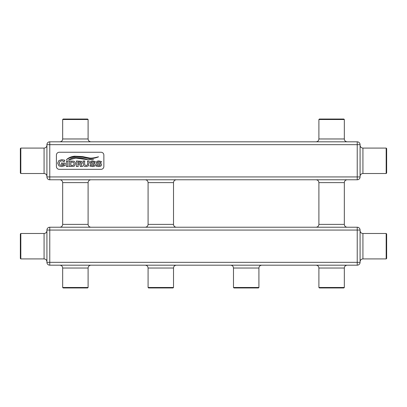 <?xml version="1.0" encoding="UTF-8"?>
<svg xmlns="http://www.w3.org/2000/svg" width="407" height="407" viewBox="0 0 407 407"><rect width="100%" height="100%" fill="white"/><g stroke="black" fill="none" stroke-linecap="round" stroke-linejoin="round"><path stroke-width="0.61" d="M62.673 119.516L63.146 119.042L87.632 119.042L88.105 119.516L62.673 119.516L62.673 138.97L88.105 138.97C88.273 140.7 89.225 141.646 90.954 141.819M49.766 141.819L357.234 141.819A2.849 2.849 0 0 1 360.078 144.663L360.078 176.928A2.849 2.849 0 0 1 357.234 179.777L49.766 179.777A2.849 2.849 0 0 1 46.922 176.928L46.922 144.663A2.849 2.849 0 0 1 49.766 141.819L49.766 176.928L357.234 176.928L357.234 144.663L46.922 144.663M318.895 119.516L319.368 119.042L343.854 119.042L344.327 119.516L318.895 119.516L318.895 138.97L344.327 138.97C344.495 140.7 345.446 141.646 347.171 141.819M103.861 166.488A2.849 2.849 0 0 1 101.012 169.337L59.259 169.337A2.849 2.849 0 0 1 56.41 166.488L56.41 155.103A2.849 2.849 0 0 1 59.259 152.254L101.012 152.254A2.849 2.849 0 0 1 103.861 155.103L103.861 166.488M94.999 161.533L92.496 160.877L90.751 161.309L89.972 162.688L90.639 163.965L93.788 164.52L94.139 164.932L93.63 165.476L92.699 165.613L91.504 165.451L90.435 164.774L89.871 166.117L92.71 166.605L94.663 166.142L95.416 164.815L95.177 163.985L94.689 163.517L91.382 162.907L91.127 162.566L91.656 162.011L92.501 161.879L93.605 162.042L94.653 162.769L95.314 161.493L94.999 161.533M89.169 160.994L87.337 160.994L87.653 161.498L87.571 164.845L86.131 165.568L84.687 164.845L84.605 161.498L84.926 160.994L82.977 160.994L83.293 161.498L83.466 165.507L84.178 166.249L86.075 166.605L88.461 165.868L89.169 160.994M69.246 166.488L73.748 166.346L74.639 165.878L75.478 163.741L75.229 162.413L74.059 161.243L69.246 160.994L69.561 161.498L69.561 165.99L69.246 166.488M62.861 165.344L61.767 165.471L59.931 164.871L59.168 163.156L59.951 161.396L61.691 160.811L62.79 160.969L64.031 161.833L64.815 160.231L61.722 159.676L58.832 160.602L57.677 163.156L58.959 165.863L61.62 166.605L65.318 165.517L64.998 165.038L65.318 163.146L62.139 163.146L61.63 162.836L61.63 164.397L63.792 164.082L63.792 164.993L62.861 165.344M66.489 159.798C68.096 158.262 71.083 157.204 75.443 156.624L82.901 157.28L89.209 158.506C92.348 158.654 95.447 158.099 98.509 156.853L98.479 156.781C94.18 157.972 91.112 158.364 89.275 157.957L82.397 156.558L74.593 156.207C71.154 156.578 68.427 157.748 66.407 159.717L66.489 159.798M68.635 159.961L75.768 158.094L86.259 159.503L93.564 159.381C90.715 159.702 88.456 159.641 86.788 159.193L81.466 158.165L75.544 157.606C73.667 157.509 71.347 158.272 68.59 159.9L68.635 159.961M68.279 160.994L66.336 160.994L66.651 161.498L66.651 165.99L66.336 166.488L68.279 166.488L67.964 165.985L67.964 161.498L68.279 160.994M80.367 165.807L80.265 166.488L82.58 166.488L80.698 164.174L81.878 163.634L82.245 162.591L81.654 161.325L76.318 160.994L76.633 161.498L76.633 165.99L76.318 166.488L78.266 166.488L77.951 164.235L79.268 164.235L80.367 165.807M101.185 161.533L98.687 160.877L96.937 161.309L96.164 162.688L96.83 163.965L99.974 164.52L100.331 164.932L99.817 165.476L98.886 165.613L97.695 165.451L96.622 164.774L96.057 166.117L98.896 166.605L100.85 166.142L101.608 164.815L101.363 163.985L100.88 163.517L97.568 162.907L97.314 162.566L97.848 162.011L98.692 161.879L99.796 162.042L100.839 162.769L101.506 161.493L101.185 161.533M20.823 173.514L20.35 173.036L20.35 148.555L20.823 148.082L20.823 173.514L44.073 173.514L44.073 148.082C45.803 147.914 46.754 146.963 46.922 145.233M46.922 262.337L49.766 262.337L49.766 230.072L46.922 230.072A2.849 2.849 0 0 1 49.766 227.223L357.234 227.223A2.849 2.849 0 0 1 360.078 230.072L360.078 262.337L357.234 262.337L357.234 227.223A2.849 2.849 0 0 1 360.078 230.072L49.766 230.072L49.766 227.223A2.849 2.849 0 0 0 46.922 230.072L46.922 262.337A2.849 2.849 0 0 0 49.766 265.181L49.766 262.337L357.234 262.337L357.234 265.181L49.766 265.181M362.927 258.918L386.177 258.918L386.177 233.486L362.927 233.486L362.927 258.918C361.197 259.086 360.246 260.037 360.078 261.767M386.177 233.486L386.65 233.964L386.65 258.445L386.177 258.918M20.823 258.918L20.35 258.445L20.35 233.964L20.823 233.486L20.823 258.918L44.073 258.918L44.073 233.486C45.803 233.318 46.754 232.372 46.922 230.642M62.673 268.03L62.673 287.484L88.105 287.484L88.105 268.03L62.673 268.03C62.505 266.3 61.554 265.354 59.829 265.181M88.105 287.484L87.632 287.958L63.146 287.958L62.673 287.484M148.082 268.03L148.082 287.484L173.514 287.484L173.514 268.03L148.082 268.03C147.914 266.3 146.963 265.354 145.233 265.181M173.514 287.484L173.036 287.958L148.555 287.958L148.082 287.484M233.486 268.03L233.486 287.484L258.918 287.484L258.918 268.03L233.486 268.03C233.318 266.3 232.372 265.354 230.642 265.181M258.918 287.484L258.445 287.958L233.964 287.958L233.486 287.484M318.895 268.03L318.895 287.484L344.327 287.484L344.327 268.03L318.895 268.03C318.727 266.3 317.775 265.354 316.046 265.181M344.327 287.484L343.854 287.958L319.368 287.958L318.895 287.484M357.234 265.181A2.849 2.849 0 0 0 360.078 262.337A2.849 2.849 0 0 1 357.234 265.181M362.927 173.514L386.177 173.514L386.177 148.082L362.927 148.082L362.927 173.514C361.197 173.682 360.246 174.628 360.078 176.358M386.177 148.082L386.65 148.555L386.65 173.036L386.177 173.514M72.278 165.491L73.682 165.054L74.14 163.741L73.682 162.434L70.874 161.991L70.874 165.491L72.278 165.491M79.935 163.238L80.601 163.141L80.907 162.612L80.693 162.128L77.951 161.991L77.951 163.238L79.935 163.238M357.234 141.819L357.234 144.663L360.078 144.663M49.766 179.777L49.766 176.928L46.922 176.928M318.895 182.621L318.895 224.379L344.327 224.379L344.327 182.621L318.895 182.621C318.727 180.896 317.775 179.945 316.046 179.777M148.082 182.621L148.082 224.379L173.514 224.379L173.514 182.621L148.082 182.621C147.914 180.896 146.963 179.945 145.233 179.777M62.673 182.621L62.673 224.379L88.105 224.379L88.105 182.621L62.673 182.621C62.505 180.896 61.554 179.945 59.829 179.777M360.078 176.928L357.234 176.928L357.234 179.777M88.105 119.516L88.105 138.97M62.673 138.97C62.505 140.7 61.554 141.646 59.829 141.819M318.895 138.97C318.727 140.7 317.775 141.646 316.046 141.819M344.327 119.516L344.327 138.97M44.073 173.514C45.803 173.682 46.754 174.628 46.922 176.358M20.823 148.082L44.073 148.082M62.673 224.379C62.505 226.104 61.554 227.055 59.829 227.223M318.895 224.379C318.727 226.104 317.775 227.055 316.046 227.223M148.082 224.379C147.914 226.104 146.963 227.055 145.233 227.223M362.927 233.486C361.197 233.318 360.246 232.372 360.078 230.642M44.073 258.918C45.803 259.086 46.754 260.037 46.922 261.767M20.823 233.486L44.073 233.486M88.105 268.03C88.273 266.3 89.225 265.354 90.954 265.181M173.514 268.03C173.682 266.3 174.628 265.354 176.358 265.181M258.918 268.03C259.086 266.3 260.037 265.354 261.767 265.181M344.327 268.03C344.495 266.3 345.446 265.354 347.171 265.181M88.105 224.379C88.273 226.104 89.225 227.055 90.954 227.223M173.514 224.379C173.682 226.104 174.628 227.055 176.358 227.223M344.327 224.379C344.495 226.104 345.446 227.055 347.171 227.223M362.927 148.082C361.197 147.914 360.246 146.963 360.078 145.233M88.105 182.621C88.273 180.896 89.225 179.945 90.954 179.777M173.514 182.621C173.682 180.896 174.628 179.945 176.358 179.777M344.327 182.621C344.495 180.896 345.446 179.945 347.171 179.777"/></g></svg>
